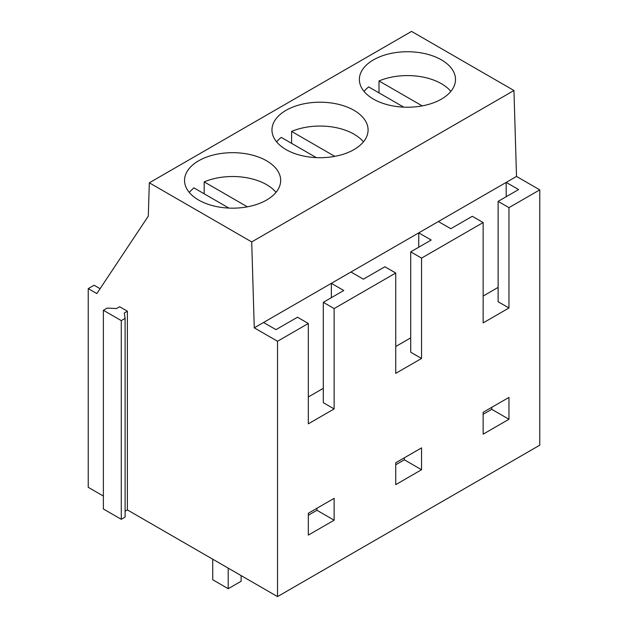 <?xml version="1.0" encoding="UTF-8"?>
<svg xmlns="http://www.w3.org/2000/svg" width="628" height="628" viewBox="0 0 628 628"><rect width="100%" height="100%" fill="white"/><g stroke="black" fill="none" stroke-linecap="round" stroke-linejoin="round"><path stroke-width="0.94" d="M450.841 91.405A48.066 27.75 0 0 0 420.972 76.702A48.066 27.75 0 0 0 379.014 80.957L422.204 105.889M403.733 107.153L368.683 86.915A48.066 27.75 0 0 0 364.036 91.405M379.014 92.873L379.014 80.957M363.424 141.873A48.066 27.75 0 0 0 333.554 127.17A48.066 27.75 0 0 0 291.596 131.425L334.787 156.364M316.316 157.62L281.266 137.383A48.066 27.75 0 0 0 276.618 141.873M291.596 143.349L291.596 131.425M276.006 192.349A48.066 27.75 0 0 0 246.137 177.638A48.066 27.75 0 0 0 204.179 181.892L247.369 206.832M228.906 208.088L193.856 187.851L189.201 192.341M204.179 193.817L204.179 181.892M228.215 568.136L228.215 588.703L212.735 579.762L212.735 559.195M228.215 588.703L241.128 581.253L241.128 575.586M125.098 511.231L127.382 509.92L277.521 596.6L539.766 445.189L539.766 189.86L516.506 176.437L513.955 90.511L411.568 31.4L149.323 182.811L148.294 216.142L96.838 293.582L88.234 288.613L88.234 487.32L103.377 496.057M125.098 318.396L125.098 517.095L121.275 519.309L103.377 508.978L103.377 310.271L107.207 308.065L116.541 308.536L119.634 306.747L127.382 311.221L124.281 313.003L125.098 318.396L121.275 320.61L103.377 310.271M100.08 288.699L94.082 285.238L88.234 288.613M513.955 90.511L251.71 241.921L149.323 182.811M333.554 103.33A48.066 27.75 0 0 0 271.963 129.957A48.066 27.75 0 0 0 306.488 156.584A48.066 27.75 0 0 0 368.087 129.957A48.066 27.75 0 0 0 333.554 103.33M246.137 153.797A48.066 27.75 0 0 0 184.546 180.424A48.066 27.75 0 0 0 219.078 207.052A48.066 27.75 0 0 0 280.669 180.424A48.066 27.75 0 0 0 246.137 153.797M420.972 52.862A48.066 27.75 0 0 0 359.373 79.481A48.066 27.75 0 0 0 393.905 106.108A48.066 27.75 0 0 0 455.504 79.481A48.066 27.75 0 0 0 420.972 52.862M251.71 241.921L254.261 327.84L263.556 322.478L275.967 329.645L297.484 317.226L308.324 323.483L308.324 423.829L334.135 408.93L323.294 402.666L323.294 302.327L343.767 290.505L331.356 283.33L263.556 322.478M516.506 176.437L331.356 283.33L331.356 297.672M539.766 189.86L508.963 207.648L498.122 201.384L498.122 301.73L508.963 307.987L483.152 322.894L483.152 222.548L421.553 258.116L421.553 358.462L395.734 373.362L395.734 273.015L334.135 308.584L334.135 408.93M498.122 201.384L518.602 189.562L506.184 182.395L506.184 196.737M308.324 323.483L277.521 341.271L254.261 327.84M277.521 596.6L277.521 341.271M508.963 207.648L508.963 307.987M421.553 469.728L395.734 484.635L395.734 462.773L421.553 447.874L421.553 469.728L404.338 459.798L395.734 464.767M334.135 520.204L308.324 535.103L308.324 513.249L334.135 498.342L334.135 520.204L316.928 510.266L308.324 515.235M508.963 419.261L483.152 434.168L483.152 412.306L508.963 397.406L508.963 419.261L491.755 409.33L483.152 414.292M127.382 509.92L127.382 311.221M121.275 519.309L121.275 320.61M323.294 388.332L308.324 396.975M395.734 273.015L384.893 266.759L363.384 279.177L350.974 272.01M334.135 308.584L323.294 302.327M421.553 258.116L410.712 251.859L431.185 240.037L418.766 232.862L418.766 247.204M410.712 337.864L395.734 346.507M483.152 222.548L472.311 216.291L450.802 228.71L438.383 221.543M498.122 287.396L483.152 296.039M410.712 251.859L410.712 352.198L421.553 358.462M404.338 459.798L404.338 457.812M316.928 510.266L316.928 508.28M491.755 409.33L491.755 407.337"/></g></svg>
